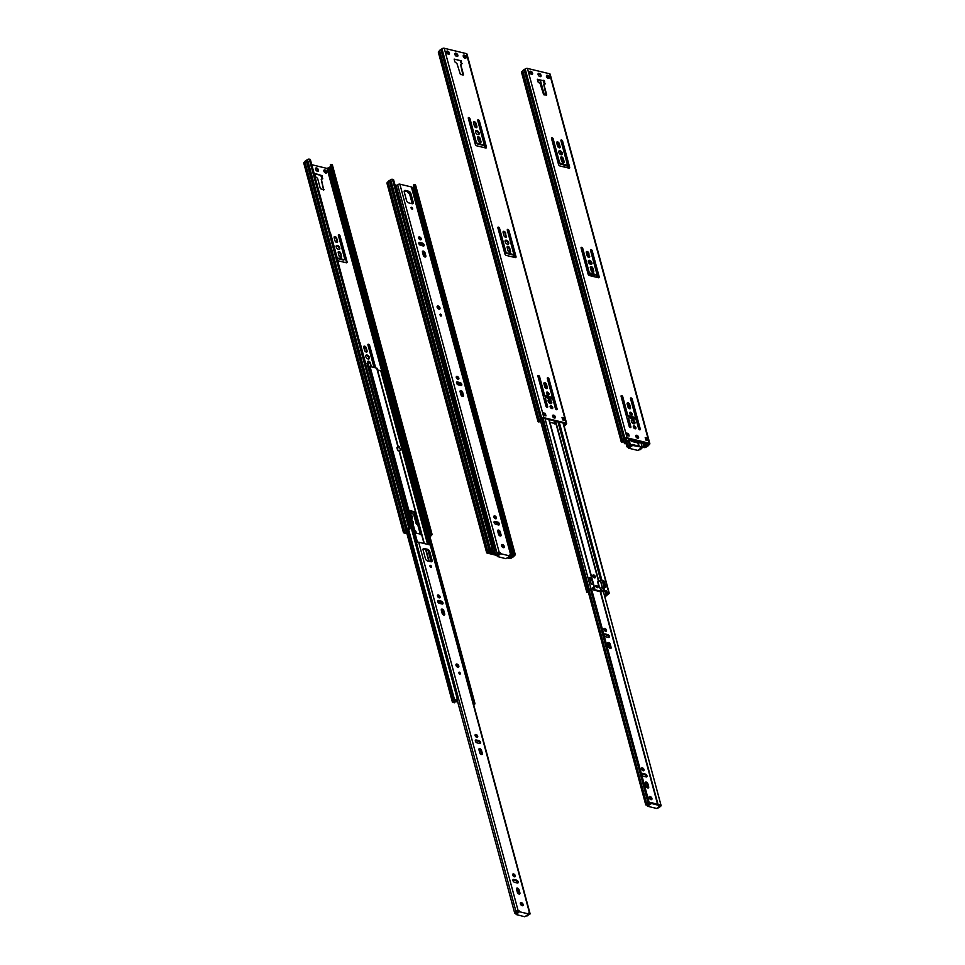 <?xml version="1.0" encoding="UTF-8"?>
<svg xmlns="http://www.w3.org/2000/svg" width="965" height="965" viewBox="0 0 965 965"><rect width="100%" height="100%" fill="white"/><g stroke="black" fill="none" stroke-linecap="round" stroke-linejoin="round"><path stroke-width="1.45" d="M546.455 75.716A1.858 1.086 -129.5 0 1 546.878 75.74A1.858 1.086 -129.5 0 1 548.313 76.85A1.858 1.086 -129.5 0 1 548.687 78.43M529.809 71.687A1.858 1.086 -129.5 0 1 530.231 71.712A1.858 1.086 -129.5 0 1 531.667 72.821A1.858 1.086 -129.5 0 1 532.041 74.389M538.096 73.762A1.966 1.146 -129.5 0 1 538.567 73.786A1.966 1.146 -129.5 0 1 540.111 74.98A1.966 1.146 -129.5 0 1 540.484 76.657M563.62 162.844A1.713 1.001 50.5 0 0 563.608 162.156L562.788 159.104A1.713 1.001 50.5 0 0 560.762 157.331M593.198 272.456A1.713 1.001 50.5 0 0 593.186 271.756L592.353 268.704A1.713 1.001 50.5 0 0 590.339 266.931M588.385 260.815A2.376 1.387 -129.5 0 1 589.036 260.827A2.376 1.387 -129.5 0 1 590.93 262.323A2.376 1.387 -129.5 0 1 591.316 264.374M586.286 251.925A1.713 1.001 -129.5 0 1 588.312 253.698L589.133 256.75A1.713 1.001 -129.5 0 1 589.145 257.438M629.976 408.774A1.713 1.001 50.5 0 0 629.964 408.074L629.144 405.023A1.713 1.001 50.5 0 0 627.117 403.249M629.663 412.682A1.713 1.001 -129.5 0 1 630.024 412.718A1.713 1.001 -129.5 0 1 631.327 413.72A1.713 1.001 -129.5 0 1 631.701 415.155M630.483 398.316A1.122 0.651 -129.5 0 1 631.629 399.462L639.759 429.57A1.122 0.651 -129.5 0 1 639.795 429.871M621.05 396.036A1.122 0.651 -129.5 0 1 622.196 397.182L626.985 414.89A1.484 0.869 50.5 0 0 628.42 416.397L633.969 417.749A1.484 0.869 50.5 0 0 634.584 417.652A1.484 0.869 50.5 0 0 634.777 417.326M628.673 418.243A1.484 0.869 50.5 0 0 628.324 418.364A1.484 0.869 50.5 0 0 628.155 419.244L630.326 427.29A1.122 0.651 -129.5 0 1 630.362 427.579M631.4 420.245A2.376 1.387 -129.5 0 1 632.051 420.245A2.376 1.387 -129.5 0 1 633.945 421.741A2.376 1.387 -129.5 0 1 634.331 423.792M633.342 426.325A1.713 1.001 -129.5 0 1 633.703 426.349A1.713 1.001 -129.5 0 1 635.006 427.35A1.713 1.001 -129.5 0 1 635.38 428.798M645.645 439.171L646.514 438.472L645.38 438.207M644.174 446.94L647.033 445.927A1.785 0.893 164.9 0 0 647.925 445.191L648.745 443.671L626.562 438.303L624.162 439.437A1.785 0.893 164.9 0 0 623.269 440.161L622.051 441.524L623.269 441.886L621.629 442.067A1.255 0.627 -15.1 0 1 621.207 441.753A1.255 0.627 -15.1 0 1 621.472 441.198L622.449 440.197A2.666 1.327 -15.1 0 1 623.776 439.111L624.886 438.387A1.616 0.808 -15.1 0 1 627.105 437.845L649.288 443.225A1.616 0.808 -15.1 0 1 649.843 443.635A1.616 0.808 -15.1 0 1 649.481 444.346L648.745 445.155A2.666 1.327 -15.1 0 1 647.419 446.252L646.08 447.157A1.255 0.627 -15.1 0 1 644.367 447.579L643.498 447.362M628.456 435.842L628.505 433.526L626.647 433.08L627.322 435.577L629.168 436.023L628.505 433.526M626.816 433.707L627.95 433.985M638.034 438.194A1.677 0.977 50.5 0 0 637.66 436.795A1.677 0.977 50.5 0 0 636.381 435.818L636.104 435.758A1.677 0.977 50.5 0 0 635.766 435.722M598.674 277.763A1.484 0.869 50.5 0 0 598.638 277.208L591.605 251.117A1.122 0.651 50.5 0 0 590.447 249.971M596.249 274.555A1.484 0.869 -129.5 0 1 596.056 274.88A1.484 0.869 -129.5 0 1 595.453 274.977L589.905 273.638A1.484 0.869 -129.5 0 1 588.457 272.118L582.172 248.825A1.122 0.651 50.5 0 0 581.027 247.679M569.097 168.163A1.484 0.869 50.5 0 0 569.073 167.608L562.028 141.517A1.122 0.651 50.5 0 0 560.882 140.359M566.684 164.955A1.484 0.869 -129.5 0 1 566.491 165.28A1.484 0.869 -129.5 0 1 565.876 165.377L560.327 164.038A1.484 0.869 -129.5 0 1 558.88 162.518L552.595 139.225A1.122 0.651 50.5 0 0 551.449 138.079M558.819 151.215A2.376 1.387 -129.5 0 1 559.471 151.228A2.376 1.387 -129.5 0 1 561.353 152.723A2.376 1.387 -129.5 0 1 561.739 154.762M556.721 142.325A1.713 1.001 -129.5 0 1 558.735 144.087L559.555 147.138A1.713 1.001 -129.5 0 1 559.567 147.838M537.348 79.251L544.562 81L544.767 84.245L543.295 80.686L537.348 79.251L538.108 82.049L540.159 83.714L543.657 94.739L546.709 94.896L546.154 95.354L543.765 84.594M546.709 94.896L543.934 84.63L545.322 83.798M546.455 76.5A1.858 1.086 -129.5 0 1 546.66 75.403A1.858 1.086 -129.5 0 1 548.687 76.151A1.858 1.086 -129.5 0 1 549.025 78.274A1.858 1.086 -129.5 0 1 547.613 78.093A1.858 1.086 -129.5 0 1 546.455 76.5M529.821 72.472A1.858 1.086 -129.5 0 1 530.026 71.374A1.858 1.086 -129.5 0 1 532.041 72.122A1.858 1.086 -129.5 0 1 532.391 74.245A1.858 1.086 -129.5 0 1 530.967 74.064A1.858 1.086 -129.5 0 1 529.821 72.472M538.096 74.631A1.966 1.146 -129.5 0 1 538.313 73.461A1.966 1.146 -129.5 0 1 540.46 74.257A1.966 1.146 -129.5 0 1 540.822 76.5A1.966 1.146 -129.5 0 1 539.326 76.307A1.966 1.146 -129.5 0 1 538.096 74.631M563.331 158.646A1.713 1.001 -129.5 0 0 562.269 157.186A1.713 1.001 -129.5 0 0 560.967 157.018A1.713 1.001 -129.5 0 0 560.786 158.031L561.606 161.083A1.713 1.001 -129.5 0 0 562.667 162.542A1.713 1.001 -129.5 0 0 563.97 162.711A1.713 1.001 -129.5 0 0 564.151 161.698L563.331 158.646L562.788 159.104M592.908 268.246A1.713 1.001 -129.5 0 0 591.847 266.786A1.713 1.001 -129.5 0 0 590.544 266.617A1.713 1.001 -129.5 0 0 590.351 267.631L591.183 270.683A1.713 1.001 -129.5 0 0 592.245 272.142A1.713 1.001 -129.5 0 0 593.547 272.311A1.713 1.001 -129.5 0 0 593.728 271.298L592.908 268.246L592.353 268.704M588.348 261.937A2.376 1.387 -129.5 0 1 588.614 260.526A2.376 1.387 -129.5 0 1 591.195 261.479A2.376 1.387 -129.5 0 1 591.642 264.205A2.376 1.387 -129.5 0 1 589.832 263.964A2.376 1.387 -129.5 0 1 588.348 261.937M589.675 256.292A1.713 1.001 -129.5 0 1 589.494 257.305A1.713 1.001 -129.5 0 1 588.192 257.136A1.713 1.001 -129.5 0 1 587.13 255.677L586.31 252.625A1.713 1.001 -129.5 0 1 586.491 251.612A1.713 1.001 -129.5 0 1 587.794 251.781A1.713 1.001 -129.5 0 1 588.855 253.24L589.133 256.75M629.687 404.564A1.713 1.001 -129.5 0 0 628.625 403.105A1.713 1.001 -129.5 0 0 627.322 402.936A1.713 1.001 -129.5 0 0 627.141 403.949L627.962 407.001A1.713 1.001 -129.5 0 0 629.023 408.46A1.713 1.001 -129.5 0 0 630.326 408.629A1.713 1.001 -129.5 0 0 630.507 407.616L629.687 404.564L629.144 405.023M629.687 413.382A1.713 1.001 -129.5 0 1 629.868 412.369A1.713 1.001 -129.5 0 1 631.725 413.056A1.713 1.001 -129.5 0 1 632.051 415.01A1.713 1.001 -129.5 0 1 630.748 414.841A1.713 1.001 -129.5 0 1 629.687 413.382M634.994 419.148L635.127 417.194A1.484 0.869 -129.5 0 0 635.296 416.313L630.519 398.605A1.122 0.651 -129.5 0 1 632.184 399.015L640.302 429.123A1.122 0.651 -129.5 0 1 638.637 428.713L636.466 420.68A1.484 0.869 -129.5 0 0 635.03 419.16L629.482 417.821A1.484 0.869 -129.5 0 0 628.866 417.917A1.484 0.869 -129.5 0 0 628.71 418.798L630.881 426.832A1.122 0.651 -129.5 0 1 629.216 426.433L621.086 396.326A1.122 0.651 -129.5 0 1 622.751 396.724L627.527 414.431L626.985 414.89M635.127 417.194A1.484 0.869 -129.5 0 1 634.524 417.29L628.975 415.951A1.484 0.869 -129.5 0 1 627.527 414.431M631.363 421.355A2.376 1.387 -129.5 0 1 631.629 419.956A2.376 1.387 -129.5 0 1 634.21 420.909A2.376 1.387 -129.5 0 1 634.656 423.623A2.376 1.387 -129.5 0 1 632.847 423.394A2.376 1.387 -129.5 0 1 631.363 421.355M633.366 427.025A1.713 1.001 -129.5 0 1 633.547 426.011A1.713 1.001 -129.5 0 1 635.404 426.699A1.713 1.001 -129.5 0 1 635.73 428.653A1.713 1.001 -129.5 0 1 634.427 428.484A1.713 1.001 -129.5 0 1 633.366 427.025M645.887 440.064L647.732 440.51L647.057 438.026L645.211 437.579L645.887 440.064M521.944 72.628A1.255 0.627 -15.1 0 1 521.522 72.303A1.255 0.627 -15.1 0 1 521.788 71.748L522.765 70.759A2.666 1.327 -15.1 0 1 524.091 69.661L525.201 68.949A1.616 0.808 -15.1 0 1 527.421 68.406L549.616 73.774A1.616 0.808 -15.1 0 1 550.159 74.196L649.843 443.635M636.659 435.299A1.677 0.977 -129.5 0 0 635.971 435.408A1.677 0.977 -129.5 0 0 635.983 436.868A1.677 0.977 -129.5 0 0 637.419 438.098L637.696 438.17A1.677 0.977 -129.5 0 0 638.384 438.062A1.677 0.977 -129.5 0 0 638.372 436.602A1.677 0.977 -129.5 0 0 636.936 435.372L636.104 435.758M596.72 277.317L596.611 274.434A1.484 0.869 -129.5 0 0 596.768 273.553L590.484 250.261A1.122 0.651 -129.5 0 1 592.148 250.659L591.605 251.117M596.611 274.434A1.484 0.869 -129.5 0 1 595.996 274.53L590.459 273.179A1.484 0.869 -129.5 0 1 589.012 271.672L582.727 248.379A1.122 0.651 -129.5 0 0 581.063 247.969L588.095 274.072A1.484 0.869 -129.5 0 0 589.543 275.58L598.421 277.739A1.484 0.869 -129.5 0 0 599.036 277.643A1.484 0.869 -129.5 0 0 599.193 276.762L592.148 250.659M567.155 167.717L567.034 164.822A1.484 0.869 -129.5 0 0 567.203 163.953L560.918 140.661A1.122 0.651 -129.5 0 1 562.583 141.059L562.028 141.517M567.034 164.822A1.484 0.869 -129.5 0 1 566.431 164.931L560.882 163.58A1.484 0.869 -129.5 0 1 559.435 162.072L553.15 138.779A1.122 0.651 -129.5 0 0 551.485 138.369L558.53 164.472A1.484 0.869 -129.5 0 0 559.977 165.98L568.843 168.127A1.484 0.869 -129.5 0 0 569.459 168.031A1.484 0.869 -129.5 0 0 569.615 167.15L562.583 141.059M558.783 152.337A2.376 1.387 -129.5 0 1 559.037 150.926A2.376 1.387 -129.5 0 1 561.63 151.879A2.376 1.387 -129.5 0 1 562.064 154.605A2.376 1.387 -129.5 0 1 560.255 154.364A2.376 1.387 -129.5 0 1 558.783 152.337M557.553 146.077L556.733 143.025A1.713 1.001 -129.5 0 1 556.926 142.012A1.713 1.001 -129.5 0 1 558.216 142.181A1.713 1.001 -129.5 0 1 559.29 143.64L560.11 146.692A1.713 1.001 -129.5 0 1 559.917 147.705A1.713 1.001 -129.5 0 1 558.614 147.536A1.713 1.001 -129.5 0 1 557.553 146.077M546.588 76.862L547.348 76.476A1.785 0.893 164.9 0 0 547.77 76.235M622.944 440.679L623.269 441.886M647.02 440.342L647.057 438.026M463.248 55.56A1.858 1.086 -129.5 0 1 463.67 55.584A1.858 1.086 -129.5 0 1 465.106 56.694A1.858 1.086 -129.5 0 1 465.48 58.274M446.614 51.531A1.858 1.086 -129.5 0 1 447.036 51.555A1.858 1.086 -129.5 0 1 448.472 52.665A1.858 1.086 -129.5 0 1 448.846 54.245M454.901 53.606A1.966 1.146 -129.5 0 1 455.371 53.63A1.966 1.146 -129.5 0 1 456.903 54.824A1.966 1.146 -129.5 0 1 457.277 56.501M480.425 142.699A1.713 1.001 50.5 0 0 480.401 142L479.581 138.948A1.713 1.001 50.5 0 0 477.566 137.175M509.99 252.299A1.713 1.001 50.5 0 0 509.978 251.6L509.158 248.548A1.713 1.001 50.5 0 0 507.144 246.775M505.19 240.659A2.376 1.387 -129.5 0 1 505.841 240.671A2.376 1.387 -129.5 0 1 507.723 242.167A2.376 1.387 -129.5 0 1 508.109 244.217M503.091 231.769A1.713 1.001 -129.5 0 1 505.105 233.542L505.925 236.594A1.713 1.001 -129.5 0 1 505.95 237.293M546.781 388.618A1.713 1.001 50.5 0 0 546.757 387.918L545.937 384.866A1.713 1.001 50.5 0 0 543.922 383.105M546.467 392.538A1.713 1.001 -129.5 0 1 546.817 392.562A1.713 1.001 -129.5 0 1 548.132 393.563A1.713 1.001 -129.5 0 1 548.494 394.999M547.276 378.159A1.122 0.651 -129.5 0 1 548.434 379.317L556.552 409.425A1.122 0.651 -129.5 0 1 556.588 409.715M537.855 375.88A1.122 0.651 -129.5 0 1 539.001 377.026L543.778 394.733A1.484 0.869 50.5 0 0 545.225 396.253L550.774 397.592A1.484 0.869 50.5 0 0 551.377 397.496A1.484 0.869 50.5 0 0 551.57 397.17M545.478 398.087A1.484 0.869 50.5 0 0 545.116 398.219A1.484 0.869 50.5 0 0 544.96 399.088L547.119 407.133A1.122 0.651 -129.5 0 1 547.155 407.423M548.204 400.089A2.376 1.387 -129.5 0 1 548.856 400.101A2.376 1.387 -129.5 0 1 550.738 401.585A2.376 1.387 -129.5 0 1 551.124 403.635M550.146 406.169A1.713 1.001 -129.5 0 1 550.496 406.205A1.713 1.001 -129.5 0 1 551.811 407.194A1.713 1.001 -129.5 0 1 552.173 408.641M562.438 419.015L563.307 418.328L562.185 418.05M564.03 425.674A1.785 0.893 164.9 0 0 564.73 425.034L565.538 423.526L543.355 418.147L540.955 419.28A1.785 0.893 164.9 0 0 540.074 420.016L538.844 421.367L540.074 421.729L538.422 421.91A1.255 0.627 -15.1 0 1 538 421.596A1.255 0.627 -15.1 0 1 538.277 421.042L539.254 420.052A2.666 1.327 -15.1 0 1 540.581 418.955L541.679 418.243A1.616 0.808 -15.1 0 1 543.91 417.688L566.093 423.068A1.616 0.808 -15.1 0 1 566.636 423.478A1.616 0.808 -15.1 0 1 566.286 424.202L565.538 424.998A2.666 1.327 -15.1 0 1 564.211 426.096L564.151 426.12M545.249 415.686L545.297 413.37L543.452 412.923L544.115 415.42L545.973 415.867L545.297 413.37M543.621 413.551L544.743 413.828M554.417 416.578L554.815 418.05A1.677 0.977 50.5 0 0 554.465 416.639A1.677 0.977 50.5 0 0 553.186 415.674L552.909 415.601A1.677 0.977 50.5 0 0 552.571 415.577L552.981 417.049M515.467 257.607A1.484 0.869 50.5 0 0 515.443 257.052L508.398 230.961A1.122 0.651 50.5 0 0 507.252 229.815M513.054 254.398A1.484 0.869 -129.5 0 1 512.861 254.736A1.484 0.869 -129.5 0 1 512.246 254.832L506.697 253.481A1.484 0.869 -129.5 0 1 505.262 251.974L498.977 228.681A1.122 0.651 50.5 0 0 497.819 227.523M485.902 148.007A1.484 0.869 50.5 0 0 485.865 147.452L478.833 121.361A1.122 0.651 50.5 0 0 477.675 120.215M483.477 144.798A1.484 0.869 -129.5 0 1 483.284 145.124A1.484 0.869 -129.5 0 1 482.681 145.22L477.132 143.882A1.484 0.869 -129.5 0 1 475.685 142.362L469.4 119.069A1.122 0.651 50.5 0 0 468.254 117.923M475.612 131.059A2.376 1.387 -129.5 0 1 476.264 131.071A2.376 1.387 -129.5 0 1 478.157 132.567A2.376 1.387 -129.5 0 1 478.544 134.618M473.513 122.169A1.713 1.001 -129.5 0 1 475.528 123.942L476.36 126.994A1.713 1.001 -129.5 0 1 476.372 127.682M454.153 59.094L461.367 60.843L461.572 64.088L460.088 60.542L454.153 59.094L454.901 61.893L456.964 63.557L460.45 74.595L463.502 74.751L462.959 75.198L460.57 64.438M463.502 74.751L460.727 64.474L462.114 63.642M463.26 56.356A1.858 1.086 -129.5 0 1 463.465 55.258A1.858 1.086 -129.5 0 1 465.48 55.994A1.858 1.086 -129.5 0 1 465.83 58.129A1.858 1.086 -129.5 0 1 464.406 57.936A1.858 1.086 -129.5 0 1 463.26 56.356M446.614 52.327A1.858 1.086 -129.5 0 1 446.819 51.217A1.858 1.086 -129.5 0 1 448.846 51.965A1.858 1.086 -129.5 0 1 449.183 54.088A1.858 1.086 -129.5 0 1 447.772 53.907A1.858 1.086 -129.5 0 1 446.614 52.327M454.901 54.474A1.966 1.146 -129.5 0 1 455.118 53.304A1.966 1.146 -129.5 0 1 457.253 54.1A1.966 1.146 -129.5 0 1 457.615 56.356A1.966 1.146 -129.5 0 1 456.119 56.151A1.966 1.146 -129.5 0 1 454.901 54.474M480.136 138.49A1.713 1.001 -129.5 0 0 479.074 137.03A1.713 1.001 -129.5 0 0 477.772 136.861A1.713 1.001 -129.5 0 0 477.579 137.874L478.399 140.926A1.713 1.001 -129.5 0 0 479.46 142.386A1.713 1.001 -129.5 0 0 480.763 142.555A1.713 1.001 -129.5 0 0 480.956 141.541L480.136 138.49L479.581 138.948M509.701 248.102A1.713 1.001 -129.5 0 0 508.639 246.642A1.713 1.001 -129.5 0 0 507.337 246.461A1.713 1.001 -129.5 0 0 507.156 247.474L507.976 250.526A1.713 1.001 -129.5 0 0 509.038 251.986A1.713 1.001 -129.5 0 0 510.34 252.155A1.713 1.001 -129.5 0 0 510.533 251.153L509.701 248.102L509.158 248.548M505.153 241.781A2.376 1.387 -129.5 0 1 505.407 240.382A2.376 1.387 -129.5 0 1 508 241.334A2.376 1.387 -129.5 0 1 508.434 244.048A2.376 1.387 -129.5 0 1 506.625 243.819A2.376 1.387 -129.5 0 1 505.153 241.781M506.48 236.136A1.713 1.001 -129.5 0 1 506.287 237.149A1.713 1.001 -129.5 0 1 504.985 236.98A1.713 1.001 -129.5 0 1 503.923 235.52L503.103 232.469A1.713 1.001 -129.5 0 1 503.296 231.455A1.713 1.001 -129.5 0 1 504.599 231.624A1.713 1.001 -129.5 0 1 505.66 233.084L505.925 236.594M546.492 384.42A1.713 1.001 -129.5 0 0 545.43 382.96A1.713 1.001 -129.5 0 0 544.127 382.779A1.713 1.001 -129.5 0 0 543.934 383.793L544.755 386.844A1.713 1.001 -129.5 0 0 545.816 388.304A1.713 1.001 -129.5 0 0 547.119 388.473A1.713 1.001 -129.5 0 0 547.312 387.472L546.492 384.42L545.937 384.866M546.48 393.238A1.713 1.001 -129.5 0 1 546.673 392.224A1.713 1.001 -129.5 0 1 548.53 392.912A1.713 1.001 -129.5 0 1 548.844 394.866A1.713 1.001 -129.5 0 1 547.541 394.697A1.713 1.001 -129.5 0 1 546.48 393.238M551.787 399.003L551.932 397.037A1.484 0.869 -129.5 0 0 552.089 396.157L547.312 378.461A1.122 0.651 -129.5 0 1 548.976 378.859L557.107 408.967A1.122 0.651 -129.5 0 1 555.442 408.569L553.271 400.523A1.484 0.869 -129.5 0 0 551.823 399.003L546.274 397.664A1.484 0.869 -129.5 0 0 545.671 397.761A1.484 0.869 -129.5 0 0 545.502 398.642L547.674 406.687A1.122 0.651 -129.5 0 1 546.009 406.277L537.891 376.169A1.122 0.651 -129.5 0 1 539.556 376.579L544.332 394.287L543.778 394.733M551.932 397.037A1.484 0.869 -129.5 0 1 551.317 397.134L545.768 395.795A1.484 0.869 -129.5 0 1 544.332 394.287M548.168 401.211A2.376 1.387 -129.5 0 1 548.434 399.8A2.376 1.387 -129.5 0 1 551.015 400.752A2.376 1.387 -129.5 0 1 551.449 403.479A2.376 1.387 -129.5 0 1 549.64 403.237A2.376 1.387 -129.5 0 1 548.168 401.211M550.159 406.868A1.713 1.001 -129.5 0 1 550.352 405.855A1.713 1.001 -129.5 0 1 552.209 406.542A1.713 1.001 -129.5 0 1 552.523 408.497A1.713 1.001 -129.5 0 1 551.22 408.328A1.713 1.001 -129.5 0 1 550.159 406.868M562.679 419.92L564.537 420.366L563.862 417.869L562.016 417.423L562.679 419.92M438.737 52.472A1.255 0.627 -15.1 0 1 438.315 52.146A1.255 0.627 -15.1 0 1 438.593 51.603L439.57 50.602A2.666 1.327 -15.1 0 1 440.896 49.505L441.994 48.793A1.616 0.808 -15.1 0 1 444.226 48.25L466.409 53.63A1.616 0.808 -15.1 0 1 466.964 54.04L566.636 423.478M553.452 415.143A1.677 0.977 -129.5 0 0 552.776 415.252A1.677 0.977 -129.5 0 0 552.776 416.711A1.677 0.977 -129.5 0 0 554.212 417.954L554.489 418.014A1.677 0.977 -129.5 0 0 555.177 417.905A1.677 0.977 -129.5 0 0 555.177 416.446A1.677 0.977 -129.5 0 0 553.729 415.215L552.909 415.601M512.861 254.736L513.404 254.278A1.484 0.869 -129.5 0 0 513.573 253.397L507.288 230.104A1.122 0.651 -129.5 0 1 508.953 230.502L508.398 230.961M513.404 254.278A1.484 0.869 -129.5 0 1 512.801 254.374L507.252 253.035A1.484 0.869 -129.5 0 1 505.805 251.515L499.52 228.222A1.122 0.651 -129.5 0 0 497.856 227.824L504.9 253.916A1.484 0.869 -129.5 0 0 506.348 255.435L515.214 257.583A1.484 0.869 -129.5 0 0 515.829 257.486A1.484 0.869 -129.5 0 0 515.998 256.606L508.953 230.502M483.284 145.124L483.839 144.678A1.484 0.869 -129.5 0 0 483.996 143.797L477.711 120.504A1.122 0.651 -129.5 0 1 479.376 120.902L478.833 121.361M484.671 147.742L483.851 144.666A1.484 0.869 -129.5 0 1 483.224 144.774L477.675 143.423A1.484 0.869 -129.5 0 1 476.24 141.915L469.955 118.623A1.122 0.651 -129.5 0 0 468.29 118.213L475.323 144.316A1.484 0.869 -129.5 0 0 476.77 145.824L485.648 147.983A1.484 0.869 -129.5 0 0 486.251 147.874A1.484 0.869 -129.5 0 0 486.42 147.006L479.376 120.902M475.576 132.181A2.376 1.387 -129.5 0 1 475.842 130.77A2.376 1.387 -129.5 0 1 478.423 131.722A2.376 1.387 -129.5 0 1 478.869 134.449A2.376 1.387 -129.5 0 1 477.06 134.207A2.376 1.387 -129.5 0 1 475.576 132.181M474.358 125.92L473.526 122.869A1.713 1.001 -129.5 0 1 473.719 121.855A1.713 1.001 -129.5 0 1 475.021 122.024A1.713 1.001 -129.5 0 1 476.083 123.484L476.903 126.536A1.713 1.001 -129.5 0 1 476.722 127.549A1.713 1.001 -129.5 0 1 475.419 127.38A1.713 1.001 -129.5 0 1 474.358 125.92M463.381 56.706L464.153 56.32A1.785 0.893 164.9 0 0 464.575 56.091M477.94 120.299L485.395 147.91M507.518 229.899L514.719 256.594M513.416 254.265L514.031 256.533M439.365 50.964L539.097 420.354L439.413 50.904M539.749 420.523L540.074 421.729M563.813 420.185L563.862 417.869M632.328 439.702L632.172 440.933L638.83 442.549L641.074 441.813M635.959 435.722L636.43 437.483M582.691 250.767L581.75 250.55M588.3 257.209L586.804 251.998M589.301 260.912L590.182 264.181M590.966 267.052L592.353 272.214M592.932 274.374L592.51 275.266L592.208 274.193M588.143 274.193L593.053 274.82M643.607 442.428L639.445 442.899A1.267 0.627 164.9 0 1 638.275 443.007L631.617 441.391A1.858 1.086 50.5 0 0 632.545 441.62M582.872 251.407L581.919 251.177M591.4 271.213L590.303 267.136M589.338 263.554L588.59 260.779M587.347 256.208L586.274 252.516M630.821 439.509L631.194 440.896L631.472 439.738L629.964 439.304M644.56 444.443L644.499 442.645L644.56 444.443L645.935 444.937A2.714 1.351 164.9 0 0 644.138 446.059L643.824 446.481A1.821 0.905 -15.1 0 1 642.28 447.326M640.941 442.344L642.4 447.772A2.714 1.351 164.9 0 0 644.608 446.518L644.922 446.095A1.821 0.905 -15.1 0 1 646.128 445.335L646.9 444.6L645.127 443.984M630.133 440.293L626.888 440.679A1.821 0.905 -15.1 0 1 626.128 441.536L625.513 441.886A2.714 1.351 164.9 0 0 624.403 443.442A2.714 1.351 164.9 0 0 624.524 443.683L625.344 443.369A1.821 0.905 -15.1 0 1 625.26 443.2A1.821 0.905 -15.1 0 1 626.008 442.163L626.623 441.813A2.714 1.351 164.9 0 0 627.757 440.535L629.578 440.752L629.916 439.111M557.903 421.669L600.712 580.339L597.504 581.425L599.072 587.227L600.351 588.119L602.618 587.371L603.475 590.544A1.267 0.627 164.9 0 1 604.645 590.435L606.37 590.845L605.803 591.316L601.822 591.642A1.267 0.627 164.9 0 1 600.64 591.75L593.982 590.134A1.267 0.627 164.9 0 1 593.559 589.82L593.137 588.24M594.464 589.362L594.705 588.421A1.267 0.627 164.9 0 0 594.705 588.24L593.849 585.067A1.267 0.627 -15.1 0 0 593.415 584.742L591.159 583.825L589.482 577.589L591.521 577.709A1.267 0.627 164.9 0 1 591.943 578.035A1.267 0.627 164.9 0 1 591.943 578.204L592.341 579.603L591.231 579.929A1.267 0.627 164.9 0 1 590.797 579.603L590.375 578.023M594.271 586.636L592.341 579.603M594.549 589.675L601.207 591.292L603.475 590.544M597.793 586.829A1.303 0.76 50.5 0 0 595.996 585.586A1.303 0.76 50.5 0 0 597.649 587.601A1.303 0.76 50.5 0 0 597.793 586.829M595.369 576.696A1.713 1.001 50.5 0 0 593.704 574.947A1.713 1.001 50.5 0 0 593.005 575.068A1.713 1.001 50.5 0 0 593.318 577.022A1.713 1.001 50.5 0 0 595.176 577.709A1.713 1.001 50.5 0 0 595.369 576.696M545.068 399.51L544.127 399.293M548.144 400.258L549.145 402.827M550.002 403.454L548.651 400.379M550.774 406.289L551.341 408.4M553.307 415.71L553.886 417.821M554.706 420.897L554.875 424.009L553.982 420.716M549.954 422.417L555.43 423.551M602.618 587.371A1.267 0.627 164.9 0 1 603.788 587.263L605.827 587.371L604.15 581.147L601.328 580.677L599.06 581.425A1.267 0.627 -15.1 0 1 597.89 581.533L599.603 587.902M593.584 584.802L591.786 580.062M595.815 585.936A1.303 0.76 -129.5 0 1 597.275 587.709M592.799 575.381A1.713 1.001 -129.5 0 1 593.149 575.417A1.713 1.001 -129.5 0 1 594.452 576.407A1.713 1.001 -129.5 0 1 594.826 577.842M545.237 400.149L544.296 399.92M550.388 407.399L550.11 406.374M515.358 256.75L514.562 256.557A1.267 0.627 164.9 0 0 513.392 256.678L512.632 256.955M603.68 580.653L601.895 580.218A1.267 0.627 -15.1 0 0 600.712 580.339M594.705 588.24A1.267 0.627 164.9 0 0 594.271 587.926L592.341 587.54L592.498 589.036L589.265 589.422A1.821 0.905 -15.1 0 1 588.493 590.278L587.878 590.628A2.714 1.351 164.9 0 0 586.768 592.172A2.714 1.351 164.9 0 0 586.889 592.426L587.709 592.112A1.821 0.905 -15.1 0 1 587.625 591.943A1.821 0.905 -15.1 0 1 588.373 590.906L589 590.556A2.714 1.351 164.9 0 0 590.134 589.277L592.498 589.036M593.186 588.252L593.559 589.639L593.837 588.481L592.341 588.047M603.125 581.111L605.212 587.601M606.37 590.845L607.492 592.727L606.937 593.186L608.3 593.68A2.714 1.351 164.9 0 0 606.503 594.802L606.189 595.224A1.821 0.905 -15.1 0 1 604.657 596.068M606.937 593.186L605.803 591.316M604.766 596.503A2.714 1.351 164.9 0 0 606.985 595.26L607.299 594.838A1.821 0.905 -15.1 0 1 608.505 594.078L609.277 593.33L607.492 592.727M593.849 585.067A1.267 0.627 -15.1 0 1 593.849 585.248L594.609 588.095M590.435 578.035L590.797 579.422L591.087 578.264L589.543 577.83M627.322 447L629.071 446.686L628.106 446.216A2.943 1.46 164.9 0 0 630.278 444.37L629.192 444.563A1.821 0.905 -15.1 0 1 627.841 445.709A1.339 0.663 164.9 0 0 626.864 446.662A1.339 0.663 164.9 0 0 627.322 447M638.866 449.799A1.339 0.663 164.9 0 0 640.205 449.63A1.339 0.663 164.9 0 0 640.989 448.894A1.821 0.905 -15.1 0 1 642.4 447.772L642.183 447.253A2.943 1.46 164.9 0 0 641.243 447.639L638.046 450.474L628.625 448.194L628.372 447.265M543.367 80.71L544.284 84.136M543.838 80.24L544.2 84.124M640.869 442.368L642.183 447.253M628.625 448.194L632.678 445.444L640.869 447.012M629.071 446.686L632.425 444.515L640.989 446.723M540.846 80.095A2.943 1.46 164.9 0 0 540.521 80.746L537.626 80.288M630.242 439.377A1.858 1.086 50.5 0 0 631.194 441.089L630.76 439.497M587.673 272.48A1.713 1.001 50.5 0 0 587.613 272.094A1.713 1.001 50.5 0 0 587.456 271.696M628.082 440.45L629.192 444.563M629.301 440.752L630.278 444.37M646.164 805.051L647.913 804.726L646.948 804.255A2.943 1.46 164.9 0 0 649.119 802.41L648.034 802.603A1.821 0.905 -15.1 0 1 646.683 803.749A1.339 0.663 164.9 0 0 645.706 804.701A1.339 0.663 164.9 0 0 646.164 805.051M603.306 591.087L661.025 805.293A2.943 1.46 164.9 0 0 660.084 805.678M600.556 580.87L602.341 587.468M600.483 580.906L602.269 587.504M603.234 591.111L661.025 805.293M647.467 806.233L651.52 803.483L660.084 805.691L656.888 808.513L647.467 806.233L647.213 805.305M647.913 804.726L651.266 802.554L659.71 805.051M649.107 797.066A1.858 1.086 -129.5 0 1 649.409 797.102A1.858 1.086 -129.5 0 1 651.254 799.671M645.271 782.591A1.713 1.001 -129.5 0 1 647.165 784.364L647.985 787.416A1.713 1.001 -129.5 0 1 648.034 787.995M641.665 773.942A1.713 1.001 -129.5 0 1 641.894 773.978L644.62 774.642A1.713 1.001 -129.5 0 1 646.321 776.958M641.448 768.417A1.713 1.001 -129.5 0 1 641.677 768.454A1.713 1.001 -129.5 0 1 643.378 770.782M607.685 643.112A1.713 1.001 -129.5 0 1 609.578 644.885L610.399 647.937A1.713 1.001 -129.5 0 1 610.447 648.516M604.078 634.463A1.713 1.001 -129.5 0 1 604.319 634.5L607.033 635.151A1.713 1.001 -129.5 0 1 608.746 637.479M603.861 628.939A1.713 1.001 -129.5 0 1 604.102 628.975A1.713 1.001 -129.5 0 1 605.803 631.291M657.708 807.838A1.339 0.663 164.9 0 0 659.059 807.669A1.339 0.663 164.9 0 0 659.831 806.933A1.821 0.905 -15.1 0 1 661.242 805.811M651.918 798.417A1.858 1.086 50.5 0 0 650.108 796.523A1.858 1.086 50.5 0 0 649.349 796.644A1.858 1.086 50.5 0 0 649.686 798.767A1.858 1.086 50.5 0 0 651.713 799.515A1.858 1.086 50.5 0 0 651.918 798.417M648.685 786.837L647.865 783.785A1.713 1.001 50.5 0 0 646.803 782.325A1.713 1.001 50.5 0 0 645.501 782.157A1.713 1.001 50.5 0 0 645.308 783.17L646.128 786.222A1.713 1.001 50.5 0 0 647.189 787.681A1.713 1.001 50.5 0 0 648.492 787.85A1.713 1.001 50.5 0 0 648.685 786.837L647.985 787.416M645.32 774.063L642.594 773.399A1.713 1.001 50.5 0 0 641.894 773.52A1.713 1.001 50.5 0 0 641.906 775.004A1.713 1.001 50.5 0 0 643.365 776.27L646.092 776.922A1.713 1.001 50.5 0 0 646.791 776.813A1.713 1.001 50.5 0 0 646.779 775.317A1.713 1.001 50.5 0 0 645.32 774.063L644.62 774.642M644.041 769.624A1.713 1.001 50.5 0 0 642.376 767.875A1.713 1.001 50.5 0 0 641.677 767.995A1.713 1.001 50.5 0 0 641.99 769.949A1.713 1.001 50.5 0 0 643.848 770.637A1.713 1.001 50.5 0 0 644.041 769.624M607.733 643.691L608.553 646.743A1.713 1.001 50.5 0 0 609.615 648.203A1.713 1.001 50.5 0 0 610.917 648.371A1.713 1.001 50.5 0 0 611.098 647.358L610.278 644.306A1.713 1.001 50.5 0 0 609.217 642.847A1.713 1.001 50.5 0 0 607.914 642.678A1.713 1.001 50.5 0 0 607.733 643.691M607.733 634.584L605.019 633.921A1.713 1.001 50.5 0 0 604.319 634.029A1.713 1.001 50.5 0 0 604.319 635.525A1.713 1.001 50.5 0 0 605.791 636.791L608.505 637.443A1.713 1.001 50.5 0 0 609.205 637.334A1.713 1.001 50.5 0 0 609.205 635.839A1.713 1.001 50.5 0 0 607.733 634.584L607.033 635.151M606.454 630.133A1.713 1.001 50.5 0 0 604.802 628.396A1.713 1.001 50.5 0 0 604.09 628.505A1.713 1.001 50.5 0 0 604.416 630.459A1.713 1.001 50.5 0 0 606.273 631.146A1.713 1.001 50.5 0 0 606.454 630.133M590.447 589.193L648.034 802.603M591.666 589.482L649.119 802.41M409.401 193.193A1.858 1.086 -129.5 0 1 407.218 191.637M507.494 558.011L509.375 558.458A1.616 0.808 164.9 0 0 511.595 557.915L512.705 557.203A2.666 1.327 164.9 0 0 514.031 556.105L515.008 555.116A1.255 0.627 164.9 0 0 515.274 554.561L415.601 185.123A1.255 0.627 164.9 0 0 415.167 184.797L413.527 184.991L513.211 554.429L514.429 554.791L513.211 556.142A1.785 0.893 -15.1 0 1 512.319 556.877L509.58 557.927M497.542 555.008L496.589 554.779M495.708 554.561L492.367 553.753M489.967 553.174L487.482 552.45L488.555 551.124A1.785 0.893 -15.1 0 1 489.448 550.388L492.657 549.459L493.212 549.001L492.114 548.735A1.255 0.627 164.9 0 0 490.401 549.157L489.062 550.062A2.666 1.327 164.9 0 0 487.735 551.16L486.999 551.956A1.616 0.808 164.9 0 0 486.637 552.68A1.616 0.808 164.9 0 0 487.192 553.09L497.096 555.49M397.52 185.485L394.962 184.87M398.292 193.531L399.377 197.572M457.169 384.179L456.722 382.526M413.852 186.185L413.527 186.703A1.785 0.893 -15.1 0 1 412.634 187.439L411.971 187.753M414.069 184.532L513.754 553.982L513.211 554.429M515.274 554.561A1.255 0.627 164.9 0 0 514.852 554.248L513.754 553.982M493.212 549.001L393.527 179.562L392.429 179.297A1.255 0.627 164.9 0 0 390.716 179.707L389.378 180.624A2.666 1.327 164.9 0 0 388.051 181.709L387.315 182.518A1.616 0.808 164.9 0 0 386.953 183.229L486.637 552.68M512.415 553.247L511.414 550.4M512.246 552.836L511.571 550.352M324.855 169.924A1.858 1.086 -129.5 0 1 326.447 171.287A1.858 1.086 -129.5 0 1 326.459 172.916A1.858 1.086 -129.5 0 1 325.036 172.723A1.858 1.086 -129.5 0 1 323.89 171.143A1.858 1.086 -129.5 0 1 324.095 170.045A1.858 1.086 -129.5 0 1 324.855 169.924M316.556 167.97A1.966 1.146 -129.5 0 1 318.245 169.418A1.966 1.146 -129.5 0 1 318.245 171.143A1.966 1.146 -129.5 0 1 316.749 170.95A1.966 1.146 -129.5 0 1 315.531 169.261A1.966 1.146 -129.5 0 1 315.748 168.091A1.966 1.146 -129.5 0 1 316.556 167.97M341.586 256.328L340.766 253.276A1.713 1.001 50.5 0 0 339.704 251.817A1.713 1.001 50.5 0 0 338.401 251.648A1.713 1.001 50.5 0 0 338.208 252.661L339.029 255.713A1.713 1.001 50.5 0 0 340.102 257.173A1.713 1.001 50.5 0 0 341.393 257.341A1.713 1.001 50.5 0 0 341.586 256.328L341.031 256.786L340.766 253.276M371.115 366.772A1.713 1.001 50.5 0 0 371.163 365.94L370.331 362.888A1.713 1.001 50.5 0 0 369.269 361.429A1.713 1.001 50.5 0 0 367.967 361.26A1.713 1.001 50.5 0 0 367.786 362.261L368.606 365.313A1.713 1.001 50.5 0 0 369.342 366.507M367.014 355.011A2.376 1.387 -129.5 0 1 369.064 356.76A2.376 1.387 -129.5 0 1 369.064 358.835A2.376 1.387 -129.5 0 1 367.255 358.606A2.376 1.387 -129.5 0 1 365.783 356.568A2.376 1.387 -129.5 0 1 366.049 355.168A2.376 1.387 -129.5 0 1 367.014 355.011M363.733 347.255A1.713 1.001 -129.5 0 1 363.926 346.242A1.713 1.001 -129.5 0 1 365.228 346.423A1.713 1.001 -129.5 0 1 366.29 347.882L367.11 350.922A1.713 1.001 -129.5 0 1 366.917 351.935A1.713 1.001 -129.5 0 1 365.614 351.767A1.713 1.001 -129.5 0 1 364.553 350.307L363.733 347.255M417.64 524.393A1.122 0.651 -129.5 0 1 416.072 523.356L413.901 515.31A1.484 0.869 50.5 0 0 412.453 513.79L410.149 513.235M409.643 511.366L411.946 511.933A1.484 0.869 50.5 0 0 412.562 511.836A1.484 0.869 50.5 0 0 412.779 511.329M410.523 514.622A2.376 1.387 -129.5 0 1 412.212 516.456A2.376 1.387 -129.5 0 1 412.079 518.265A2.376 1.387 -129.5 0 1 411.56 518.458M412.176 520.75A1.713 1.001 -129.5 0 1 413.273 522.077A1.713 1.001 -129.5 0 1 413.153 523.283A1.713 1.001 -129.5 0 1 412.899 523.416M406.772 533.03L404.287 532.294L405.348 530.967A1.785 0.893 -15.1 0 1 406.241 530.231L409.462 529.303L410.016 528.844L408.919 528.579A1.255 0.627 164.9 0 0 407.194 529.001L405.867 529.906A2.666 1.327 164.9 0 0 404.54 531.003L403.792 531.812A1.616 0.808 164.9 0 0 403.442 532.523A1.616 0.808 164.9 0 0 403.985 532.933L406.941 533.657M330.645 166.04L330.32 166.547A1.785 0.893 -15.1 0 1 329.439 167.283L327.038 168.417L311.755 164.713M415.046 531.365A1.677 0.977 -129.5 0 1 415.457 532.837A1.677 0.977 50.5 0 0 415.806 532.692A1.677 0.977 50.5 0 0 415.891 531.426A1.677 0.977 50.5 0 0 414.709 530.135M375.675 367.882L369.583 345.301A1.122 0.651 50.5 0 0 367.918 344.891L374.01 367.472M365.723 363.684L360.15 343.009A1.122 0.651 50.5 0 0 359.656 342.213M337.654 260.683L346.278 262.769A1.484 0.869 50.5 0 0 346.881 262.673A1.484 0.869 50.5 0 0 347.05 261.792L340.006 235.689A1.122 0.651 50.5 0 0 338.341 235.291L344.626 258.584A1.484 0.869 -129.5 0 1 344.469 259.464A1.484 0.869 -129.5 0 1 343.854 259.561L338.305 258.222A1.484 0.869 -129.5 0 1 336.869 256.702L330.585 233.409A1.122 0.651 50.5 0 0 330.078 232.613M337.448 245.412A2.376 1.387 -129.5 0 1 339.487 247.161A2.376 1.387 -129.5 0 1 339.499 249.235A2.376 1.387 -129.5 0 1 337.69 248.994A2.376 1.387 -129.5 0 1 336.206 246.968A2.376 1.387 -129.5 0 1 336.471 245.556A2.376 1.387 -129.5 0 1 337.448 245.412M336.713 238.271L337.533 241.322A1.713 1.001 -129.5 0 1 337.352 242.336A1.713 1.001 -129.5 0 1 336.049 242.167A1.713 1.001 -129.5 0 1 334.988 240.707L334.167 237.655A1.713 1.001 -129.5 0 1 334.348 236.642A1.713 1.001 -129.5 0 1 335.651 236.811A1.713 1.001 -129.5 0 1 336.713 238.271L336.99 241.781A1.713 1.001 -129.5 0 1 337.002 242.48M323.745 190.021L321.357 179.261L322.672 178.875L321.996 175.63L314.855 173.447L315.531 176.679L317.594 178.344L320.356 188.621L323.745 190.021M429.98 536.793A2.666 1.327 164.9 0 0 430.824 535.961L431.801 534.96A1.255 0.627 164.9 0 0 432.079 534.405A1.255 0.627 164.9 0 0 431.657 534.091L430.004 534.272L431.234 534.634L430.004 535.997A1.785 0.893 -15.1 0 1 429.835 536.238M324.131 189.538L323.589 189.984L321.2 179.225M322.744 178.428L322.201 178.887L320.718 175.328L314.783 173.893M323.878 170.347A1.858 1.086 -129.5 0 1 325.567 171.239A1.858 1.086 -129.5 0 1 326.11 173.061M315.531 168.393A1.966 1.146 -129.5 0 1 317.328 169.345A1.966 1.146 -129.5 0 1 317.907 171.287M338.196 251.962A1.713 1.001 -129.5 0 1 340.211 253.735M341.031 256.786A1.713 1.001 -129.5 0 1 341.055 257.486M370.656 366.664A1.713 1.001 -129.5 0 0 370.608 366.386L370.331 362.888M367.774 361.573A1.713 1.001 -129.5 0 1 369.788 363.335M365.819 355.458A2.376 1.387 -129.5 0 1 368.075 356.568A2.376 1.387 -129.5 0 1 368.739 359.004M363.721 346.556A1.713 1.001 -129.5 0 1 365.735 348.329L366.555 351.381A1.713 1.001 -129.5 0 1 366.579 352.08M413.78 511.583L417.182 524.212A1.122 0.651 -129.5 0 1 417.218 524.502M412.2 511.957A1.484 0.869 -129.5 0 1 412.007 512.282A1.484 0.869 -129.5 0 1 411.404 512.379L411.946 511.933M409.823 511.993L411.404 512.379M410.813 515.684A2.376 1.387 -129.5 0 1 411.753 518.422M412.574 522.198A1.713 1.001 -129.5 0 1 412.851 523.223M367.882 344.602A1.122 0.651 -129.5 0 1 369.028 345.747L369.583 345.301M374.951 367.701L369.028 345.747M338.305 235.002A1.122 0.651 -129.5 0 1 339.463 236.148L340.006 235.689M344.107 259.585A1.484 0.869 -129.5 0 1 343.914 259.923A1.484 0.869 -129.5 0 1 343.311 260.019L337.762 258.668A1.484 0.869 -129.5 0 1 336.99 258.234M339.463 236.148L346.495 262.239A1.484 0.869 -129.5 0 1 346.531 262.794M336.242 245.846A2.376 1.387 -129.5 0 1 338.51 246.968A2.376 1.387 -129.5 0 1 339.173 249.404M334.143 236.956A1.713 1.001 -129.5 0 1 336.158 238.729M432.079 534.405L332.394 164.967A1.255 0.627 164.9 0 0 331.972 164.641L330.32 164.834L430.004 534.272M330.874 164.376L430.559 533.826M410.016 528.844L310.332 159.406L309.234 159.141A1.255 0.627 164.9 0 0 307.509 159.563L306.182 160.467A2.666 1.327 164.9 0 0 304.856 161.553L304.108 162.361A1.616 0.808 164.9 0 0 303.758 163.073L403.442 532.523M429.22 533.09L428.219 530.243M429.039 532.68L428.376 530.195M457.675 384.601L457.145 382.623L457.712 384.613M512.439 554.393L421.886 218.802L421.066 219.127L511.619 554.706L512.439 554.393A2.714 1.351 -15.1 0 1 512.56 554.646A2.714 1.351 -15.1 0 1 511.45 556.19L510.835 556.54A1.821 0.905 164.9 0 0 510.063 557.396L507.602 557.915M458.471 384.878L457.905 382.816M456.71 378.377L456.336 376.965M502.62 545.563L501.462 545.285M403.105 215.038A2.714 1.351 -15.1 0 1 404.637 214.628L495.045 550.689A1.821 0.905 164.9 0 0 493.139 551.606L492.826 552.016A2.714 1.351 -15.1 0 1 491.028 553.15L492.041 553.922M420.704 220.129A1.821 0.905 164.9 0 0 421.162 219.477M491.981 554.067L490.051 553.488L490.823 552.74A1.821 0.905 164.9 0 0 492.029 551.992L492.343 551.57A2.714 1.351 -15.1 0 1 495.19 550.219M511.245 555.719A1.821 0.905 164.9 0 0 511.703 554.875A1.821 0.905 164.9 0 0 511.619 554.706M508.917 557.637L509.194 557.553A2.714 1.351 -15.1 0 1 509.484 556.95M492.379 552.631L493.754 552.957A1.267 0.627 -15.1 0 0 494.936 552.849L495.214 552.74M492.343 552.487L492.548 553.608M495.093 552.306L492.741 552.125M398.207 450.752L397.122 448.17M409.413 510.521L414.407 512.306L420.451 534.707L421.005 534.26L414.962 511.848L409.413 510.497L415.469 532.921L421.005 534.26M474.804 703.135L384.251 367.544L383.431 367.858L473.984 703.449L474.804 703.135A2.714 1.351 -15.1 0 1 474.925 703.389A2.714 1.351 -15.1 0 1 473.815 704.933L473.755 704.969M397.544 448.267L399.269 446.855L400.764 450.124L399.45 451.21A1.267 0.627 164.9 0 0 399.052 450.957L424.021 543.5M399.269 446.855L400.764 450.124M398.099 447.808L396.88 447.519L397.713 450.631L398.943 450.92L400.101 449.967M367.979 366.953L368.871 366.628A1.267 0.627 -15.1 0 1 370.041 366.519L376.7 368.123A1.267 0.627 -15.1 0 1 377.134 368.449A1.267 0.627 -15.1 0 1 377.134 368.63L398.424 447.543M365.47 363.781A2.714 1.351 -15.1 0 1 367.014 363.371L457.41 699.432A1.821 0.905 164.9 0 0 455.504 700.337L455.191 700.759A2.714 1.351 -15.1 0 1 453.393 701.893L454.406 702.665M377.556 370.029L381.018 370.705A2.714 1.351 -15.1 0 1 382.152 369.414L382.767 369.076A1.821 0.905 164.9 0 0 383.527 368.22M454.358 702.809L452.428 702.231L453.2 701.483A1.821 0.905 164.9 0 0 454.406 700.723L454.72 700.313A2.714 1.351 -15.1 0 1 457.555 698.962M473.622 704.462A1.821 0.905 164.9 0 0 474.068 703.618A1.821 0.905 164.9 0 0 473.984 703.449M454.756 701.374L456.131 701.7A1.267 0.627 -15.1 0 0 457.301 701.591L457.579 701.483M454.708 701.229L454.913 702.351M457.458 701.048L455.106 700.855M499.243 552.487L500.292 552.74L499.593 553.319L498.193 553.222A2.943 1.46 -15.1 0 1 495.913 555.044L495.684 554.525A1.821 0.905 164.9 0 0 497.108 553.391A1.339 0.663 -15.1 0 1 497.892 552.656A1.339 0.663 -15.1 0 1 499.243 552.487L399.86 184.17L411.392 186.957A1.339 0.663 -15.1 0 1 411.85 187.306L511.233 555.623A1.339 0.663 -15.1 0 1 510.244 556.576A1.821 0.905 164.9 0 0 508.905 557.722L507.819 557.927A2.943 1.46 -15.1 0 1 507.855 557.71M409.232 192.554L412.248 203.748M499.593 553.319L497.349 555.756M500.546 553.681L497.349 556.503L505.925 558.711L509.978 555.961L500.546 553.681L500.292 552.74M509.978 555.961L509.725 555.032L510.774 555.285A1.339 0.663 -15.1 0 1 511.233 555.623M502.488 544.549A1.858 1.086 -129.5 0 1 504.08 545.913A1.858 1.086 -129.5 0 1 504.092 547.541A1.858 1.086 -129.5 0 1 502.077 546.793A1.858 1.086 -129.5 0 1 501.728 544.67A1.858 1.086 -129.5 0 1 502.488 544.549M500.244 531.812L501.064 534.863A1.713 1.001 -129.5 0 1 500.883 535.877A1.713 1.001 -129.5 0 1 499.581 535.696A1.713 1.001 -129.5 0 1 498.519 534.236L497.699 531.184A1.713 1.001 -129.5 0 1 497.88 530.183A1.713 1.001 -129.5 0 1 499.182 530.352A1.713 1.001 -129.5 0 1 500.244 531.812L499.544 532.391A1.713 1.001 50.5 0 0 497.651 530.605M494.985 521.426L497.699 522.077A1.713 1.001 -129.5 0 1 499.17 523.344A1.713 1.001 -129.5 0 1 499.17 524.839A1.713 1.001 -129.5 0 1 498.471 524.948L495.757 524.284A1.713 1.001 -129.5 0 1 494.285 523.03A1.713 1.001 -129.5 0 1 494.285 521.534A1.713 1.001 -129.5 0 1 494.985 521.426L494.285 522.005A1.713 1.001 50.5 0 0 494.044 521.969M494.756 515.901A1.713 1.001 -129.5 0 1 496.227 517.156A1.713 1.001 -129.5 0 1 496.239 518.651A1.713 1.001 -129.5 0 1 494.382 517.964A1.713 1.001 -129.5 0 1 494.056 516.01A1.713 1.001 -129.5 0 1 494.756 515.901M460.932 394.757L460.112 391.706A1.713 1.001 -129.5 0 1 460.305 390.692A1.713 1.001 -129.5 0 1 461.608 390.873A1.713 1.001 -129.5 0 1 462.669 392.333L463.49 395.385A1.713 1.001 -129.5 0 1 463.296 396.386A1.713 1.001 -129.5 0 1 461.994 396.217A1.713 1.001 -129.5 0 1 460.932 394.757M457.398 381.947L460.112 382.598A1.713 1.001 -129.5 0 1 461.584 383.865A1.713 1.001 -129.5 0 1 461.596 385.349A1.713 1.001 -129.5 0 1 460.896 385.469L458.17 384.806A1.713 1.001 -129.5 0 1 456.71 383.551A1.713 1.001 -129.5 0 1 456.698 382.056A1.713 1.001 -129.5 0 1 457.398 381.947L456.698 382.514A1.713 1.001 50.5 0 0 456.469 382.49M457.181 376.422A1.713 1.001 -129.5 0 1 458.652 377.677A1.713 1.001 -129.5 0 1 458.652 379.173A1.713 1.001 -129.5 0 1 456.795 378.485A1.713 1.001 -129.5 0 1 456.481 376.531A1.713 1.001 -129.5 0 1 457.181 376.422M440.305 314.071A1.194 0.7 -129.5 0 1 441.331 315.977A1.194 0.7 -129.5 0 1 440.305 314.071M438.122 306.002A1.894 1.11 -129.5 0 1 439.751 307.401A1.894 1.11 -129.5 0 1 439.763 309.053A1.894 1.11 -129.5 0 1 437.7 308.293A1.894 1.11 -129.5 0 1 437.35 306.122A1.894 1.11 -129.5 0 1 438.122 306.002M425.022 252.83L425.855 255.882A1.713 1.001 -129.5 0 1 425.661 256.895A1.713 1.001 -129.5 0 1 424.359 256.726A1.713 1.001 -129.5 0 1 423.297 255.267L422.477 252.215A1.713 1.001 -129.5 0 1 422.658 251.202A1.713 1.001 -129.5 0 1 423.961 251.37A1.713 1.001 -129.5 0 1 425.022 252.83L424.323 253.409A1.713 1.001 50.5 0 0 422.429 251.636M419.763 242.444L422.477 243.108A1.713 1.001 -129.5 0 1 423.949 244.362A1.713 1.001 -129.5 0 1 423.949 245.858A1.713 1.001 -129.5 0 1 423.249 245.966L420.535 245.315A1.713 1.001 -129.5 0 1 419.063 244.048A1.713 1.001 -129.5 0 1 419.063 242.565A1.713 1.001 -129.5 0 1 419.763 242.444L419.063 243.023A1.713 1.001 50.5 0 0 418.834 242.987M419.546 236.92A1.713 1.001 -129.5 0 1 421.005 238.186A1.713 1.001 -129.5 0 1 421.017 239.682A1.713 1.001 -129.5 0 1 419.16 238.994A1.713 1.001 -129.5 0 1 418.834 237.04A1.713 1.001 -129.5 0 1 419.546 236.92M411.488 207.294A1.194 0.7 -129.5 0 1 412.513 209.212A1.194 0.7 -129.5 0 1 411.488 207.294M404.239 191.914L406.591 200.636A2.232 1.303 50.5 0 0 408.75 202.903L412.079 203.712A2.232 1.303 50.5 0 0 412.996 203.567A2.232 1.303 50.5 0 0 413.237 202.252L410.885 193.531A2.232 1.303 50.5 0 0 408.726 191.263L405.397 190.455A2.232 1.303 50.5 0 0 404.48 190.6A2.232 1.303 50.5 0 0 404.239 191.914M404.009 214.737L396.313 186.197A1.821 0.905 164.9 0 0 397.725 185.075A1.339 0.663 -15.1 0 1 398.521 184.327A1.339 0.663 -15.1 0 1 399.86 184.17M503.633 547.698A1.858 1.086 50.5 0 0 503.597 547.01A1.858 1.086 50.5 0 0 501.788 545.116A1.858 1.086 50.5 0 0 501.486 545.092M500.413 536.021A1.713 1.001 50.5 0 0 500.365 535.43L499.544 532.391M498.7 524.984A1.713 1.001 50.5 0 0 496.999 522.656L494.285 522.005M495.769 518.796A1.713 1.001 50.5 0 0 495.721 518.217A1.713 1.001 50.5 0 0 494.056 516.48A1.713 1.001 50.5 0 0 493.827 516.444M462.826 396.531A1.713 1.001 50.5 0 0 462.79 395.952L461.97 392.9A1.713 1.001 50.5 0 0 460.064 391.127M461.125 385.493A1.713 1.001 50.5 0 0 459.412 383.177L456.698 382.514M458.182 379.317A1.713 1.001 50.5 0 0 458.146 378.738A1.713 1.001 50.5 0 0 456.481 376.989A1.713 1.001 50.5 0 0 456.252 376.965M440.8 316.05A1.194 0.7 50.5 0 0 439.642 314.65M439.304 309.21A1.894 1.11 50.5 0 0 439.268 308.51A1.894 1.11 50.5 0 0 437.422 306.581A1.894 1.11 50.5 0 0 437.109 306.544M425.191 257.04A1.713 1.001 50.5 0 0 425.155 256.461L424.323 253.409M423.49 246.003A1.713 1.001 50.5 0 0 421.777 243.687L419.063 243.023M420.547 239.827A1.713 1.001 50.5 0 0 420.499 239.236A1.713 1.001 50.5 0 0 418.846 237.499A1.713 1.001 50.5 0 0 418.605 237.462M411.983 209.284A1.194 0.7 50.5 0 0 410.837 207.885M412.562 203.748A2.232 1.303 50.5 0 0 412.538 202.831L413.237 202.252M404.214 190.998A2.232 1.303 50.5 0 1 404.697 191.034L408.026 191.842A2.232 1.303 50.5 0 1 410.185 194.11L412.538 202.831M494.671 550.75L495.684 554.525M518.084 910.526L519.134 910.791L518.434 911.358L517.035 911.262A2.943 1.46 -15.1 0 1 514.755 913.083L514.538 912.564A1.821 0.905 164.9 0 0 515.949 911.43A1.339 0.663 -15.1 0 1 516.733 910.695A1.339 0.663 -15.1 0 1 518.084 910.526L418.701 542.209L430.233 544.996A1.339 0.663 -15.1 0 1 430.692 545.346L530.075 913.662A1.339 0.663 -15.1 0 1 529.097 914.615A1.821 0.905 164.9 0 0 527.746 915.761L526.661 915.966A2.943 1.46 -15.1 0 1 526.697 915.749M428.074 550.593L431.09 561.787M518.434 911.358L516.191 913.795M519.387 911.72L516.191 914.543L524.767 916.75L528.82 914L519.387 911.72L519.134 910.791M528.82 914L528.567 913.071L529.616 913.324A1.339 0.663 -15.1 0 1 530.075 913.662M521.329 902.589A1.858 1.086 -129.5 0 1 522.933 903.952A1.858 1.086 -129.5 0 1 522.933 905.58A1.858 1.086 -129.5 0 1 520.919 904.832A1.858 1.086 -129.5 0 1 520.569 902.709A1.858 1.086 -129.5 0 1 521.329 902.589M519.086 889.851L519.906 892.902A1.713 1.001 -129.5 0 1 519.725 893.916A1.713 1.001 -129.5 0 1 518.422 893.747A1.713 1.001 -129.5 0 1 517.361 892.287L516.54 889.235A1.713 1.001 -129.5 0 1 516.721 888.222A1.713 1.001 -129.5 0 1 518.024 888.391A1.713 1.001 -129.5 0 1 519.086 889.851L518.386 890.43A1.713 1.001 50.5 0 0 516.492 888.656M513.826 879.465L516.54 880.128A1.713 1.001 -129.5 0 1 518.012 881.383A1.713 1.001 -129.5 0 1 518.012 882.879A1.713 1.001 -129.5 0 1 517.312 882.987L514.598 882.324A1.713 1.001 -129.5 0 1 513.127 881.069A1.713 1.001 -129.5 0 1 513.127 879.573A1.713 1.001 -129.5 0 1 513.826 879.465L513.127 880.044A1.713 1.001 50.5 0 0 512.885 880.008M513.609 873.94A1.713 1.001 -129.5 0 1 515.069 875.195A1.713 1.001 -129.5 0 1 515.081 876.69A1.713 1.001 -129.5 0 1 513.223 876.003A1.713 1.001 -129.5 0 1 512.898 874.049A1.713 1.001 -129.5 0 1 513.609 873.94M479.774 752.797L478.954 749.745A1.713 1.001 -129.5 0 1 479.147 748.744A1.713 1.001 -129.5 0 1 480.449 748.912A1.713 1.001 -129.5 0 1 481.511 750.372L482.331 753.424A1.713 1.001 -129.5 0 1 482.138 754.425A1.713 1.001 -129.5 0 1 480.847 754.256A1.713 1.001 -129.5 0 1 479.774 752.797M476.24 739.986L478.966 740.638A1.713 1.001 -129.5 0 1 480.425 741.904A1.713 1.001 -129.5 0 1 480.437 743.4A1.713 1.001 -129.5 0 1 479.738 743.508L477.012 742.845A1.713 1.001 -129.5 0 1 475.552 741.59A1.713 1.001 -129.5 0 1 475.54 740.095A1.713 1.001 -129.5 0 1 476.24 739.986L475.54 740.565A1.713 1.001 50.5 0 0 475.311 740.529M476.022 734.462A1.713 1.001 -129.5 0 1 477.494 735.716A1.713 1.001 -129.5 0 1 477.494 737.212A1.713 1.001 -129.5 0 1 475.636 736.524A1.713 1.001 -129.5 0 1 475.323 734.57A1.713 1.001 -129.5 0 1 476.022 734.462M459.147 672.11A1.194 0.7 -129.5 0 1 460.172 674.028A1.194 0.7 -129.5 0 1 459.147 672.11M456.964 664.041A1.894 1.11 -129.5 0 1 458.592 665.44A1.894 1.11 -129.5 0 1 458.604 667.092A1.894 1.11 -129.5 0 1 456.542 666.332A1.894 1.11 -129.5 0 1 456.192 664.161A1.894 1.11 -129.5 0 1 456.964 664.041M443.864 610.869L444.696 613.921A1.713 1.001 -129.5 0 1 444.503 614.934A1.713 1.001 -129.5 0 1 443.2 614.765A1.713 1.001 -129.5 0 1 442.139 613.306L441.319 610.254A1.713 1.001 -129.5 0 1 441.5 609.241A1.713 1.001 -129.5 0 1 442.802 609.41A1.713 1.001 -129.5 0 1 443.864 610.869L443.164 611.448A1.713 1.001 50.5 0 0 441.27 609.675M438.605 600.483L441.319 601.147A1.713 1.001 -129.5 0 1 442.79 602.401A1.713 1.001 -129.5 0 1 442.802 603.897A1.713 1.001 -129.5 0 1 442.091 604.006L439.377 603.354A1.713 1.001 -129.5 0 1 437.905 602.088A1.713 1.001 -129.5 0 1 437.905 600.604A1.713 1.001 -129.5 0 1 438.605 600.483L437.905 601.062A1.713 1.001 50.5 0 0 437.676 601.026M438.387 594.959A1.713 1.001 -129.5 0 1 439.847 596.225A1.713 1.001 -129.5 0 1 439.859 597.721A1.713 1.001 -129.5 0 1 438.001 597.033A1.713 1.001 -129.5 0 1 437.688 595.079A1.713 1.001 -129.5 0 1 438.387 594.959M430.342 565.333A1.194 0.7 -129.5 0 1 431.367 567.251A1.194 0.7 -129.5 0 1 430.342 565.333M423.08 549.966L425.432 558.675A2.232 1.303 50.5 0 0 427.592 560.955L430.921 561.751A2.232 1.303 50.5 0 0 431.838 561.606A2.232 1.303 50.5 0 0 432.091 560.291L429.727 551.57A2.232 1.303 50.5 0 0 427.567 549.302L424.238 548.494A2.232 1.303 50.5 0 0 423.321 548.639A2.232 1.303 50.5 0 0 423.08 549.966M415.746 543.995A1.821 0.905 164.9 0 0 416.566 543.114A1.339 0.663 -15.1 0 1 417.363 542.366A1.339 0.663 -15.1 0 1 418.701 542.209M522.475 905.737A1.858 1.086 50.5 0 0 522.439 905.049A1.858 1.086 50.5 0 0 520.63 903.168A1.858 1.086 50.5 0 0 520.328 903.131M519.254 894.06A1.713 1.001 50.5 0 0 519.206 893.481L518.386 890.43M517.554 883.023A1.713 1.001 50.5 0 0 515.841 880.695L513.127 880.044M514.61 876.835A1.713 1.001 50.5 0 0 514.562 876.256A1.713 1.001 50.5 0 0 512.91 874.519A1.713 1.001 50.5 0 0 512.668 874.483M481.68 754.57A1.713 1.001 50.5 0 0 481.631 753.991L480.811 750.939A1.713 1.001 50.5 0 0 478.917 749.166M479.967 743.545A1.713 1.001 50.5 0 0 478.266 741.216L475.54 740.565M477.024 737.356A1.713 1.001 50.5 0 0 476.987 736.777A1.713 1.001 50.5 0 0 475.323 735.041A1.713 1.001 50.5 0 0 475.094 735.004M459.642 674.089A1.194 0.7 50.5 0 0 458.496 672.702M458.146 667.249A1.894 1.11 50.5 0 0 458.11 666.55A1.894 1.11 50.5 0 0 456.264 664.62A1.894 1.11 50.5 0 0 455.95 664.583M444.033 615.079A1.713 1.001 50.5 0 0 443.996 614.5L443.164 611.448M442.332 604.042A1.713 1.001 50.5 0 0 440.619 601.726L437.905 601.062M439.389 597.866A1.713 1.001 50.5 0 0 439.352 597.287A1.713 1.001 50.5 0 0 437.688 595.538A1.713 1.001 50.5 0 0 437.447 595.502M430.631 566.757L430.788 567.299A1.194 0.7 50.5 0 0 429.678 565.924M431.403 561.787A2.232 1.303 50.5 0 0 431.391 560.87L432.091 560.291M423.056 549.037A2.232 1.303 50.5 0 1 423.538 549.073L426.868 549.881A2.232 1.303 50.5 0 1 429.027 552.149L431.391 560.87M457.048 699.492L514.538 912.564M549.616 73.774L649.288 443.225M527.421 68.406L627.105 437.845M647.985 443.49L648.287 444.636M647.684 443.418L648.082 444.889M647.431 443.357L647.925 445.191M547.348 76.476L547.818 78.225M646.779 444.962L647.033 445.927M546.865 76.705L547.119 77.67M646.309 445.275L646.55 446.144M645.947 445.408L646.2 446.361M645.127 445.878L645.428 447M644.716 446.373L644.922 447.121M525.201 68.949L624.886 438.387M524.658 69.396L624.343 438.834M524.586 69.444L624.271 438.882M524.091 69.661L623.776 439.111M522.765 70.759L622.449 440.197M522.608 71.06L622.292 440.51M522.572 71.108L622.256 440.559M521.788 71.748L621.472 441.198M466.409 53.63L566.093 423.068M444.226 48.25L543.91 417.688M564.778 423.333L565.092 424.491M564.489 423.261L564.875 424.733M564.236 423.201L564.73 425.034M464.153 56.32L464.623 58.069M463.658 56.549L463.924 57.514M441.994 48.793L541.679 418.243M441.451 49.239L541.136 418.689M441.379 49.287L541.063 418.726M440.896 49.505L540.581 418.955M439.57 50.602L539.254 420.052M438.593 51.603L538.277 421.042M557.975 142.88L559.314 147.838M560.339 151.65L561.184 154.774M562.028 157.886L563.367 162.844M563.922 164.906L564.513 167.078M587.552 252.48L588.891 257.438M589.917 261.25L590.761 264.386M591.605 267.486L592.932 272.444M593.499 274.506L594.078 276.678M628.384 403.816L629.723 408.762M630.929 413.249L631.436 415.143M632.015 417.266L632.352 418.508M632.931 420.668L633.776 423.804M634.608 426.88L635.115 428.786M638.468 441.186L638.83 442.549M646.212 443.056L646.55 444.322M560.979 140.383L568.433 168.031M590.544 249.983L598.01 277.63M630.579 398.34L638.926 429.28M638.842 441.282L639.18 442.513M626.864 433.719L627.371 435.589M628.215 438.701L628.553 439.968M624.777 439.147L625.513 441.886M625.356 438.689L626.128 441.536M626.249 438.279L626.888 440.679M558.518 143.568L559.616 147.621M560.798 152.036L561.546 154.798M562.571 158.586L563.656 162.627M564.296 164.991L564.887 167.174M588.095 253.18L589.181 257.221M590.375 261.636L591.123 264.398M592.136 268.186L593.234 272.239M593.873 274.603L594.464 276.774M628.927 404.504L630.012 408.557M631.472 413.937L631.737 414.938M632.389 417.363L632.726 418.605M633.39 421.054L634.138 423.828M635.151 427.579L635.416 428.581M642.714 442.392L643.824 446.481M643.173 442.513L644.138 446.059M545.177 383.66L546.516 388.606M547.722 393.093L548.241 394.987M548.808 397.122L549.145 398.364M549.736 400.523L550.581 403.647M551.401 406.735L551.92 408.629M553.922 416.06L554.453 418.002M555.261 421.03L598.445 581.075M600.351 588.119L601.207 591.292M603.788 587.263L604.645 590.435M563.005 422.911L608.915 593.065M514.562 256.557L514.803 257.486M547.372 378.183L555.719 409.124M559.193 421.982L601.895 580.218M600.688 588.083L601.545 591.256M593.415 584.742L594.271 587.926M548.82 419.473L591.521 577.709M543.669 413.563L544.176 415.433M545.008 418.545L590.93 588.71M541.57 418.991L587.878 590.628M542.161 418.545L588.493 590.278M543.042 418.135L589.265 589.422M549.133 419.546L591.859 577.878M545.72 384.347L546.817 388.4M548.265 393.78L548.542 394.781M549.194 397.206L549.531 398.449M550.195 400.909L550.931 403.672M551.944 407.423L552.221 408.424M555.647 421.126L598.795 581.039M602.329 580.93L604.066 587.323M605.091 591.135L606.189 595.224M602.787 581.039L604.524 587.432M605.55 591.243L606.503 594.802M631.653 445.697L631.4 444.769M632.678 445.444L632.425 444.515M640.989 447.458L640.736 446.53M540.521 80.746L544.344 94.908M636.321 435.806L636.876 437.869M638.275 443.007L639.107 446.132M540.171 80.903L543.922 94.811M637.841 442.911L638.685 446.035M626.768 441.729L627.841 445.709M650.494 803.736L650.241 802.808M651.52 803.483L651.266 802.554M659.843 805.498L659.59 804.569M600.64 591.75L657.961 804.171M600.218 591.642L657.527 804.074M589.145 590.471L646.683 803.749M605.019 633.921L604.319 634.5M611.098 647.358L610.399 647.937M610.278 644.306L609.578 644.885M642.594 773.399L641.894 773.978M647.865 783.785L647.165 784.364M510.642 556.648L510.943 557.758M511.221 556.322L511.486 557.312M412.151 187.656L420.873 219.984M511.571 556.117L511.836 557.107M412.634 187.439L421.174 219.079M512.029 555.792L512.319 556.877M413.527 186.703L513.211 556.142M413.683 186.402L513.368 555.84M513.259 554.441L513.573 555.599M415.167 184.797L514.852 554.248M392.429 179.297L492.114 548.735M390.716 179.707L490.401 549.157M389.944 180.346L489.629 549.797M389.872 180.395L489.544 549.833M389.378 180.624L489.062 550.062M388.051 181.709L487.735 551.16M387.894 182.011L487.578 551.461M387.858 182.071L487.53 551.51M387.315 182.518L486.999 551.956M327.038 168.417L381.428 369.969M328.064 168.163L382.333 369.318M328.607 167.717L382.912 368.992M328.944 167.5L383.238 368.727M329.439 167.283L383.539 367.822M330.32 166.547L430.004 535.997M330.476 166.245L430.161 535.684M430.064 534.296L430.378 535.442M331.972 164.641L431.657 534.091M309.234 159.141L408.919 528.579M307.509 159.563L407.194 529.001M306.737 160.19L406.422 529.64M306.665 160.238L406.349 529.688M306.182 160.467L405.867 529.906M304.856 161.553L404.54 531.003M304.699 161.867L404.383 531.305M304.651 161.915L404.335 531.365M304.108 162.361L403.792 531.812M437.917 306.774L438.508 308.981M440.1 314.904L440.354 315.808M456.903 377.17L457.41 379.04M458.459 382.948L459.026 385.011M460.727 391.332L462.054 396.265M494.55 516.685L495.057 518.567M496.106 522.439L496.661 524.514M498.374 530.859L499.701 535.78M419.63 237.921L420.113 239.718L419.691 237.981M421.753 245.605L421.186 243.542L421.693 245.593M423.454 252.094L424.757 256.943M438.267 307.027L438.846 309.138M440.51 315.338L440.691 316.013M457.265 377.411L457.748 379.221M458.773 383.021L459.34 385.083M461.089 391.585L462.392 396.434M494.912 516.963L495.395 518.724M496.42 522.511L496.975 524.586M498.736 531.124L500.039 535.937M419.268 237.667L419.775 239.549M420.824 243.457L421.379 245.52M423.092 251.841L424.419 256.762M490.111 550.074L490.823 552.74M491.281 549.206L492.029 551.992M491.716 549.23L492.343 551.57M493.911 551.015L494.321 552.499M494.237 550.882L494.659 552.462M425.661 549.592L428.81 561.244M430.137 566.178L430.39 567.082M438.11 595.707L438.617 597.588M439.666 601.497L440.221 603.559M441.934 609.88L443.261 614.802M456.759 664.825L457.35 667.032M458.954 672.943L459.195 673.847M399.389 451.125L424.335 543.572L399.462 451.21M425.975 549.664L429.123 561.316M430.547 566.612L430.728 567.287M438.472 595.96L438.954 597.769M439.98 601.569L440.535 603.632M442.296 610.133L443.598 614.982M457.12 665.066L457.687 667.177L457.181 665.126M459.364 673.389L459.545 674.053M376.7 368.123L398.183 447.736M370.041 366.519L417.483 542.318M406.904 529.918L453.2 701.483M382.767 369.076L430.245 545.008M382.152 369.414L429.485 544.815M381.018 370.705L427.893 544.429M380.789 370.801L427.616 544.369M408.074 529.049L454.406 700.723M408.521 529.073L454.72 700.313M456.288 699.758L456.686 701.241M368.871 366.628L416.53 543.259M456.602 699.625L457.036 701.205M497.518 556.178L497.265 555.237M411.392 186.957L510.774 555.285M397.725 185.075L497.108 553.391M410.185 194.11L410.885 193.531M408.026 191.842L408.726 191.263M404.697 191.034L405.397 190.455M421.777 243.687L422.477 243.108M425.155 256.461L425.855 255.882M459.412 383.177L460.112 382.598M462.79 395.952L463.49 395.385M461.97 392.9L462.669 392.333M496.999 522.656L497.699 522.077M500.365 535.43L501.064 534.863M516.359 914.217L516.106 913.288M430.233 544.996L529.616 913.324M416.566 543.114L515.949 911.43M429.027 552.149L429.727 551.57M426.868 549.881L427.567 549.302M423.538 549.073L424.238 548.494M440.619 601.726L441.319 601.147M443.996 614.5L444.696 613.921M478.266 741.216L478.966 740.638M481.631 753.991L482.331 753.424M480.811 750.939L481.511 750.372M515.841 880.695L516.54 880.128M519.206 893.481L519.906 892.902M621.207 441.753L521.522 72.303M538 421.596L438.315 52.146M624.403 443.442L623.45 439.919M646.9 444.6L646.514 443.128M586.768 592.172L540.243 419.763M591.943 578.035L549.194 419.558M609.277 593.33L563.307 422.984M626.864 446.662L625.706 442.368M659.831 804.762L660.084 805.691M645.706 804.701L588.071 591.111M500.087 535.961L498.808 531.184M497.023 524.598L496.468 522.535M495.443 518.736L494.985 517.023M462.452 396.458L461.149 391.633M459.388 385.107L458.833 383.033M457.808 379.233L457.326 377.472M438.894 309.15L438.339 307.075M424.817 256.967L423.514 252.142M490.051 553.488L489.243 550.484M512.56 554.646L422.007 219.055M443.659 615.007L442.356 610.182M440.595 603.644L440.028 601.581M439.015 597.781L438.532 596.02M429.172 561.328L426.023 549.676M398.461 447.507L377.134 368.449M420.414 534.707L414.323 512.113M452.428 702.231L406.048 530.34M474.925 703.389L384.384 367.798M497.096 555.575L497.349 556.503M515.949 913.614L516.191 914.543"/></g></svg>

